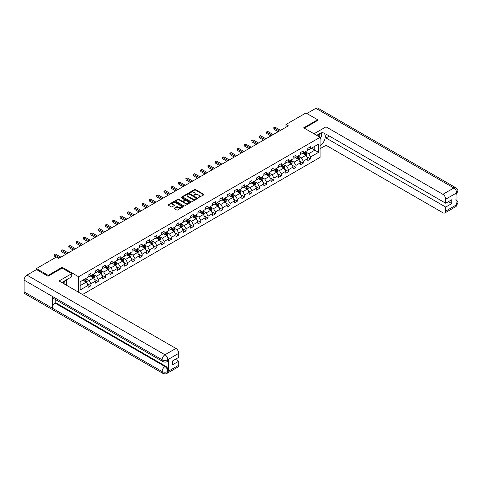 <?xml version="1.0" encoding="UTF-8"?>
<svg xmlns="http://www.w3.org/2000/svg" width="482" height="482" viewBox="0 0 482 482"><rect width="100%" height="100%" fill="white"/><g stroke="black" fill="none" stroke-linecap="round" stroke-linejoin="round"><path stroke-width="0.72" d="M198.235 197.71L203.778 194.885A0.651 0.374 0 0 0 203.778 194.354L195.481 189.565A0.651 0.374 0 0 0 194.565 189.565L189.667 192.39L189.667 192.764L190.944 192.396A2.085 1.205 0 0 1 193.897 192.396L194.583 192.8A2.085 1.205 0 0 1 195.198 193.65A2.085 1.205 0 0 1 194.583 194.499L193.951 195.24L195.228 194.873A2.085 1.205 0 0 1 198.18 194.873L198.867 195.27A2.085 1.205 0 0 1 199.482 196.12A2.085 1.205 0 0 1 198.867 196.975L198.235 197.71L198.235 197.337M174.339 208.134A0.651 0.374 0 0 0 174.339 208.664L176.665 210.007A0.651 0.374 0 0 0 177.587 210.007L183.021 206.868A0.651 0.374 0 0 0 183.021 206.338L174.731 201.548A0.651 0.374 0 0 0 173.809 201.548L168.375 204.687A0.651 0.374 0 0 0 168.375 205.218L171.182 206.838A0.651 0.374 0 0 0 172.104 206.838L174.43 205.495A0.651 0.374 0 0 0 174.43 204.964L173.038 204.163A1.741 1.006 0 0 1 172.526 203.452A1.741 1.006 0 0 1 173.604 202.518A1.741 1.006 0 0 1 175.502 202.735L180.961 205.892A1.741 1.006 0 0 1 181.473 206.603A1.741 1.006 0 0 1 180.395 207.531A1.741 1.006 0 0 1 178.497 207.314L177.587 206.79A0.651 0.374 0 0 0 176.665 206.79L174.339 208.134L174.339 208.664L176.665 207.332L176.665 206.79M62.166 268.131L62.166 267.263L48.176 275.336L36.445 268.564L36.445 269.643M62.166 267.263L78.59 276.746L320.108 137.304L320.108 157.355L82.53 294.52M317.668 120.56L317.668 119.747L303.684 127.82L320.108 137.304M317.668 119.747L305.937 112.969L285.989 124.489L285.989 127.2M36.445 268.564L56.388 257.045L58.738 258.4L288.338 125.844L285.989 124.489M190.993 201.735A0.651 0.374 0 0 0 191.914 201.735L197.349 198.596A0.651 0.374 0 0 0 197.349 198.066L189.058 193.276A0.651 0.374 0 0 0 188.137 193.276L182.702 196.415A0.651 0.374 0 0 0 182.702 196.945L190.993 201.735M181.292 197.807L190.179 202.735L184.751 205.868A0.651 0.374 0 0 1 183.829 205.868L175.538 201.084L177.864 199.747L177.864 199.205L175.538 200.548A0.651 0.374 0 0 0 175.538 201.084L175.538 200.548M177.864 199.747A0.651 0.374 0 0 1 178.786 199.747L178.786 199.205A0.651 0.374 0 0 0 177.864 199.205M178.786 199.205L182.148 201.151A0.651 0.374 0 0 0 183.07 201.151L184.612 200.259A0.651 0.374 0 0 0 184.612 199.729L181.112 197.704L181.756 197.331L190.185 202.199A0.651 0.374 0 0 1 190.185 202.729L190.185 202.199M78.59 292.243L78.59 276.746M87.013 283.476L90.935 285.742L90.935 283.765L95.442 281.163L95.442 283.139L98.256 281.512L98.256 279.536L102.762 276.933L102.762 278.915L105.576 277.289L105.576 275.306L110.083 272.71L110.083 274.686L112.896 273.059L112.896 271.083L117.403 268.48L117.403 270.456L120.223 268.836L120.223 266.853L124.724 264.25L124.724 266.233L127.543 264.606L127.543 262.63L132.05 260.027L132.05 262.003L134.864 260.376L134.864 258.4L139.37 255.797L139.37 257.78L142.184 256.153L142.184 254.171L146.691 251.574L146.691 253.55L149.504 251.923L149.504 249.947L154.011 247.344L154.011 249.321L156.831 247.7L156.831 245.718L161.331 243.121L161.331 245.097L164.151 243.47L164.151 241.494L168.658 238.891L168.658 240.867L171.472 239.241L171.472 237.265L175.978 234.662L175.978 236.644L178.792 235.017L178.792 233.035L183.299 230.438L183.299 232.414L186.112 230.788L186.112 228.811L190.619 226.209L190.619 228.185L193.439 226.564L193.439 224.582L197.939 221.985L197.939 223.961L200.759 222.335L200.759 220.358L205.266 217.756L205.266 219.732L208.079 218.105L208.079 216.129L212.586 213.526L212.586 215.508L215.4 213.881L215.4 211.905L219.906 209.302L219.906 211.279L222.72 209.652L222.72 207.676L227.227 205.073L227.227 207.049L230.047 205.428L230.047 203.446L234.547 200.849L234.547 202.826L237.367 201.199L237.367 199.223L241.874 196.62L241.874 198.596L244.687 196.969L244.687 194.993L249.194 192.39L249.194 194.373L252.008 192.746L252.008 190.77L256.514 188.167L256.514 190.143L259.328 188.516L259.328 186.54L263.835 183.937L263.835 185.913L266.654 184.293L266.654 182.31L271.161 179.714L271.161 181.69L273.975 180.063L273.975 178.087L278.482 175.484L278.482 177.46L281.295 175.834L281.295 173.857L285.802 171.255L285.802 173.237L288.616 171.61L288.616 169.634L293.122 167.031L293.122 169.007L295.942 167.381L295.942 165.404L300.443 162.802L300.443 164.784L303.262 163.157L303.262 161.175L307.769 158.578L307.769 160.554L310.583 158.927L310.583 156.951L318.56 152.342L318.56 144.106L314.806 146.275L314.806 150.173L318.56 152.342M90.935 285.742L88.116 287.368L88.116 285.386L80.139 289.995L80.139 281.759L88.116 277.15L88.116 275.174L90.935 273.547L90.935 275.523L95.442 272.926L95.442 270.944L98.256 269.317L98.256 271.3L102.762 268.697L102.762 266.721L105.576 265.094L105.576 267.07L110.083 264.467L110.083 262.491L112.896 260.864L112.896 262.847L117.403 260.244L117.403 258.268L120.223 256.641L120.223 258.617L124.724 256.014L124.724 254.038L127.543 252.411L127.543 254.388L132.05 251.791L132.05 249.809L134.864 248.182L134.864 250.164L139.37 247.561L139.37 245.585L142.184 243.958L142.184 245.934L146.691 243.332L146.691 241.355L149.504 239.729L149.504 241.711L154.011 239.108L154.011 237.132L156.831 235.505L156.831 237.481L161.331 234.879L161.331 232.902L164.151 231.276L164.151 233.252L168.658 230.655L168.658 228.673L171.472 227.052L171.472 229.028L175.978 226.426L175.978 224.449L178.792 222.823L178.792 224.799L183.299 222.196L183.299 220.22L186.112 218.593L186.112 220.575L190.619 217.972L190.619 215.996L193.439 214.37L193.439 216.346L197.939 213.743L197.939 211.767L200.759 210.14L200.759 212.116L205.266 209.519L205.266 207.537L208.079 205.916L208.079 207.893L212.586 205.29L212.586 203.314L215.4 201.687L215.4 203.663L219.906 201.066L219.906 199.084L222.72 197.457L222.72 199.44L227.227 196.837L227.227 194.861L230.047 193.234L230.047 195.21L234.547 192.607L234.547 190.631L237.367 189.004L237.367 190.98L241.874 188.384L241.874 186.401L244.687 184.781L244.687 186.757L249.194 184.154L249.194 182.178L252.008 180.551L252.008 182.527L256.514 179.931L256.514 177.948L259.328 176.322L259.328 178.304L263.835 175.701L263.835 173.725L266.654 172.098L266.654 174.074L271.161 171.472L271.161 169.495L273.975 167.869L273.975 169.851L278.482 167.248L278.482 165.266L281.295 163.645L281.295 165.621L285.802 163.018L285.802 161.042L288.616 159.415L288.616 161.392L293.122 158.795L293.122 156.813L295.942 155.186L295.942 157.168L300.443 154.565L300.443 152.589L303.262 150.962L303.262 152.939L307.769 150.336L307.769 148.36L310.583 146.733L310.583 148.715L318.56 144.106M90.182 275.957L93.562 277.909L89.056 280.512L85.675 278.56M88.116 276.065L89.056 276.608L90.935 275.523M89.056 280.512L90.935 283.765M93.562 277.909L95.442 281.163M97.503 271.734L100.883 273.686L96.376 276.282L92.996 274.336M95.442 271.842L96.376 272.384L98.256 271.3M96.376 276.282L98.256 279.536M100.883 273.686L102.762 276.933M104.823 267.504L108.203 269.456L103.702 272.059L100.322 270.107M102.762 267.612L103.702 268.155L105.576 267.07M103.702 272.059L105.576 275.306M108.203 269.456L110.083 272.71M112.149 263.28L115.529 265.227L111.023 267.829L107.643 265.877M110.083 263.389L111.023 263.925L112.896 262.847M111.023 267.829L112.896 271.083M115.529 265.227L117.403 268.48M119.47 259.051L122.85 261.003L118.343 263.606L114.963 261.654M117.403 259.159L118.343 259.702L120.223 258.617M118.343 263.606L120.223 266.853M122.85 261.003L124.724 264.25M126.79 254.821L130.17 256.773L125.663 259.376L122.283 257.424M124.724 254.93L125.663 255.472L127.543 254.388M125.663 259.376L127.543 262.63M130.17 256.773L132.05 260.027M134.11 250.598L137.49 252.55L132.984 255.147L129.604 253.201M132.05 250.706L132.984 251.249L134.864 250.164M132.984 255.147L134.864 258.4M137.49 252.55L139.37 255.797M141.431 246.368L144.811 248.32L140.31 250.923L136.93 248.971M139.37 246.477L140.31 247.019L142.184 245.934M140.31 250.923L142.184 254.171M144.811 248.32L146.691 251.574M148.757 242.145L152.137 244.091L147.631 246.694L144.251 244.742M146.691 242.253L147.631 242.795L149.504 241.711M147.631 246.694L149.504 249.947M152.137 244.091L154.011 247.344M156.078 237.915L159.458 239.867L154.951 242.47L151.571 240.518M154.011 238.024L154.951 238.566L156.831 237.481M154.951 242.47L156.831 245.718M159.458 239.867L161.331 243.121M163.398 233.686L166.778 235.638L162.271 238.241L158.891 236.288M161.331 233.794L162.271 234.336L164.151 233.252M162.271 238.241L164.151 241.494M166.778 235.638L168.658 238.891M170.718 229.462L174.098 231.414L169.592 234.011L166.218 232.065M168.658 229.571L169.592 230.113L171.472 229.028M169.592 234.011L171.472 237.265M174.098 231.414L175.978 234.662M178.045 225.233L181.419 227.185L176.918 229.787L173.538 227.835M175.978 225.341L176.918 225.883L178.792 224.799M176.918 229.787L178.792 233.035M181.419 227.185L183.299 230.438M185.365 221.009L188.745 222.955L184.238 225.558L180.858 223.606M183.299 221.118L184.238 221.66L186.112 220.575M184.238 225.558L186.112 228.811M188.745 222.955L190.619 226.209M192.686 216.78L196.066 218.732L191.559 221.334L188.179 219.382M190.619 216.888L191.559 217.43L193.439 216.346M191.559 221.334L193.439 224.582M196.066 218.732L197.939 221.985M200.006 212.55L203.386 214.502L198.879 217.105L195.499 215.153M197.939 212.658L198.879 213.201L200.759 212.116M198.879 217.105L200.759 220.358M203.386 214.502L205.266 217.756M207.326 208.326L210.706 210.279L206.2 212.875L202.826 210.929M205.266 208.435L206.2 208.977L208.079 207.893M206.2 212.875L208.079 216.129M210.706 210.279L212.586 213.526M214.653 204.097L218.027 206.049L213.526 208.652L210.146 206.7M212.586 204.205L213.526 204.748L215.4 203.663M213.526 208.652L215.4 211.905M218.027 206.049L219.906 209.302M221.973 199.873L225.353 201.819L220.846 204.422L217.466 202.47M219.906 199.982L220.846 200.524L222.72 199.44M220.846 204.422L222.72 207.676M225.353 201.819L227.227 205.073M229.293 195.644L232.673 197.596L228.167 200.199L224.787 198.247M227.227 195.752L228.167 196.295L230.047 195.21M228.167 200.199L230.047 203.446M232.673 197.596L234.547 200.849M236.614 191.414L239.994 193.366L235.487 195.969L232.107 194.017M234.547 191.523L235.487 192.065L237.367 190.98M235.487 195.969L237.367 199.223M239.994 193.366L241.874 196.62M243.934 187.191L247.314 189.143L242.808 191.74L239.434 189.794M241.874 187.299L242.808 187.841L244.687 186.757M242.808 191.74L244.687 194.993M247.314 189.143L249.194 192.39M251.261 182.961L254.641 184.913L250.134 187.516L246.754 185.564M249.194 183.07L250.134 183.612L252.008 182.527M250.134 187.516L252.008 190.77M254.641 184.913L256.514 188.167M258.581 178.738L261.961 180.684L257.454 183.287L254.074 181.334M256.514 178.846L257.454 179.388L259.328 178.304M257.454 183.287L259.328 186.54M261.961 180.684L263.835 183.937M265.901 174.508L269.281 176.46L264.775 179.063L261.395 177.111M263.835 174.617L264.775 175.159L266.654 174.074M264.775 179.063L266.654 182.31M269.281 176.46L271.161 179.714M273.222 170.279L276.602 172.231L272.095 174.833L268.715 172.881M271.161 170.387L272.095 170.929L273.975 169.851M272.095 174.833L273.975 178.087M276.602 172.231L278.482 175.484M280.542 166.055L283.922 168.007L279.421 170.604L276.041 168.658M278.482 166.163L279.421 166.706L281.295 165.621M279.421 170.604L281.295 173.857M283.922 168.007L285.802 171.255M287.868 161.825L291.248 163.778L286.742 166.38L283.362 164.428M285.802 161.934L286.742 162.476L288.616 161.392M286.742 166.38L288.616 169.634M291.248 163.778L293.122 167.031M295.189 157.602L298.569 159.554L294.062 162.151L290.682 160.199M293.122 157.71L294.062 158.253L295.942 157.168M294.062 162.151L295.942 165.404M298.569 159.554L300.443 162.802M302.509 153.372L305.889 155.325L301.383 157.927L298.003 155.975M300.443 153.481L301.383 154.023L303.262 152.939M301.383 157.927L303.262 161.175M305.889 155.325L307.769 158.578M311.426 148.227L314.806 150.173L308.703 153.698L305.323 151.746M307.769 149.251L308.703 149.794L310.583 148.715M308.703 153.698L310.583 156.951M48.176 275.336L48.176 276.15M80.139 285.657L86.242 282.139L82.862 280.187M86.242 282.139L88.116 285.386M306.666 156.668L310.583 158.927M299.34 160.892L303.262 163.157M292.02 165.121L295.942 167.381M284.699 169.345L288.616 171.61M277.379 173.574L281.295 175.834M270.053 177.804L273.975 180.063M262.732 182.027L266.654 184.293M255.412 186.257L259.328 188.516M248.091 190.48L252.008 192.746M240.771 194.71L244.687 196.969M233.445 198.939L237.367 201.199M226.124 203.163L230.047 205.428M218.804 207.393L222.72 209.652M211.484 211.616L215.4 213.881M204.163 215.846L208.079 218.105M196.837 220.069L200.759 222.335M189.516 224.299L193.439 226.564M182.196 228.528L186.112 230.788M174.876 232.752L178.792 235.017M167.555 236.981L171.472 239.241M160.229 241.205L164.151 243.47M152.908 245.434L156.831 247.7M145.588 249.664L149.504 251.923M138.268 253.887L142.184 256.153M130.941 258.117L134.864 260.376M123.621 262.341L127.543 264.606M116.301 266.57L120.223 268.836M108.98 270.8L112.896 273.059M101.66 275.023L105.576 277.289M94.333 279.253L98.256 281.512M198.421 197.777L198.867 197.518A2.085 1.205 0 0 0 199.482 196.662L199.482 196.12M195.198 193.65L195.198 194.192A2.085 1.205 0 0 1 194.583 195.041L194.138 195.3M203.778 194.354L203.778 194.885L195.481 190.107A0.651 0.374 0 0 0 194.565 190.107L189.848 192.83M197.343 198.602L189.058 193.818A0.651 0.374 0 0 0 188.137 193.818L182.708 196.951L182.702 196.415M196.198 198.518L196.198 198.144L188.92 193.939L187.606 194.324A2.085 1.205 0 0 0 186.998 195.18A2.085 1.205 0 0 0 187.606 196.029L192.583 198.903A2.085 1.205 0 0 0 195.529 198.903L196.198 198.518L196.198 199.06L196.198 198.686M186.998 195.18L186.998 195.722A2.085 1.205 0 0 0 187.606 196.572L187.606 196.029M196.198 199.06L195.529 199.446A2.085 1.205 0 0 1 192.583 199.446L187.606 196.572M178.786 199.747L182.148 201.693A0.651 0.374 0 0 0 183.07 201.693L184.612 200.801A0.651 0.374 0 0 0 184.805 200.536L184.805 199.994M185.636 203.163A1.741 1.006 0 0 0 187.534 203.38A1.741 1.006 0 0 0 188.613 202.452A1.741 1.006 0 0 0 188.101 201.741L186.179 200.633A0.651 0.374 0 0 0 185.257 200.633L183.714 201.524A0.651 0.374 0 0 0 183.714 202.054L185.636 203.163L185.636 203.705A1.741 1.006 0 0 0 187.534 203.922A1.741 1.006 0 0 0 188.613 202.994L188.613 202.452M183.522 201.789L183.522 202.332A0.651 0.374 0 0 0 183.714 202.597L183.714 202.054M185.636 203.705L183.714 202.597M181.473 206.603L181.473 207.146A1.741 1.006 0 0 1 180.395 208.073A1.741 1.006 0 0 1 178.497 207.856L177.587 207.332A0.651 0.374 0 0 0 176.665 207.332M172.526 203.452L172.526 203.994A1.741 1.006 0 0 0 173.038 204.705L173.038 204.163M174.424 205.501L173.038 204.705M183.021 206.338L183.021 206.868L174.731 202.091A0.651 0.374 0 0 0 173.809 202.091L168.381 205.224L168.375 204.687M306.263 155.969L306.817 154.559A1.759 1.018 -120 0 0 306.257 153.059L305.287 151.77M303.6 154.005L302.943 153.125M303.835 152.607L304.805 153.903A1.759 1.018 60 0 1 305.305 154.957L305.871 154.638A1.759 1.018 -120 0 0 305.365 153.577L304.395 152.282M303.955 152.541L305.028 153.975A0.898 0.518 60 0 1 305.19 154.246L305.871 154.638M279.373 131.02L273.987 127.911L275.162 127.23L280.542 130.339M278.198 131.694L273.987 129.266L273.728 127.76L275.162 127.23M273.987 129.266L273.728 127.76M319.68 137.057A4.314 2.488 120 0 0 319.042 133.99M318.307 136.261A2.952 1.705 120 0 0 317.698 134.779A2.952 1.705 120 0 0 317.692 134.773M320.693 133.092L321.843 134.731L320.108 139.202M64.739 284.247A4.314 2.488 120 0 0 64.166 281.229M63.365 283.452A2.952 1.705 120 0 0 63.064 282.241M65.721 280.247L66.902 281.922L65.769 284.844M320.108 145.57A7.465 4.314 120 0 0 324.91 138.985A7.465 4.314 120 0 0 323.747 133.062A7.465 4.314 120 0 0 320.018 133.43L316.71 135.34M320.108 148.685L326.025 145.269L326.025 137.985L445.705 207.079L445.705 211.116L456.731 204.693L456.032 205.019L456.032 193.366L456.665 192.866L445.705 199.193A3.983 2.302 -120 0 0 442.886 194.318L453.845 187.992L315.861 108.323L306.877 113.511M329.357 136.057L326.025 137.985M448.429 201.657L451.761 203.585L451.761 199.735L445.705 203.229L326.025 134.135L326.025 126.844L442.886 194.318M314.011 133.779L326.025 126.844M326.025 145.269L442.886 212.743A3.983 2.302 -120 0 0 444.88 212.942A3.983 2.302 -120 0 0 445.705 211.116M315.861 108.323A4.085 2.356 -60 0 1 317.903 108.125L455.888 187.787A4.085 2.356 -60 0 0 453.845 187.992A3.983 2.302 60 0 1 456.665 192.866M445.705 203.229L445.705 199.193M451.761 203.585L445.705 207.079M317.668 120.398L304.389 128.224M320.108 139.425A7.465 4.314 120 0 0 321.47 135.701M321.59 134.364A7.465 4.314 120 0 0 321.404 132.845M456.032 202.235L456.665 204.651M455.888 199.572C457.49 201.012 458.159 202.169 457.9 203.03L456.737 204.693M455.888 187.787C457.49 189.215 458.159 190.378 457.9 191.27L456.731 192.908M162.928 361.608A4.085 2.356 -60 0 1 162.085 359.771C163.964 360.669 165.838 360.663 167.712 359.747L166.965 361.608C166.296 362.283 164.952 362.289 162.928 361.608L53.104 298.207A4.085 2.356 -60 0 1 52.261 296.364L24.1 280.102A4.085 2.356 -60 0 1 26.986 275.108L36.536 269.589L48.037 276.228L62.118 268.1L71.74 273.656L71.74 276.77L65.07 280.62A7.465 4.314 120 0 0 62.455 282.928M71.74 273.656L59.063 280.97L175.93 348.444A3.983 2.302 60 0 1 178.744 353.318L178.744 357.361L172.695 360.855L172.695 364.699L178.744 361.205L178.744 365.242A3.983 2.302 60 0 1 177.924 367.067L166.965 373.393A3.983 2.302 -120 0 0 167.784 371.568L178.744 365.242M66.456 285.242L68.028 286.145M66.624 285.145L66.624 282.645M66.624 281.524L66.624 279.723M166.965 373.393C166.326 374.068 164.983 374.068 162.928 373.399L24.944 293.731A4.085 2.356 -60 0 1 24.1 291.863L52.261 308.125A4.085 2.356 -60 0 1 55.147 303.154L164.971 366.555L165.603 366.193A3.983 2.302 60 0 1 168.423 371.068L168.423 359.415A3.983 2.302 60 0 1 167.597 361.241L166.965 361.608M24.1 280.102L24.1 291.863M26.986 275.108L164.971 354.77A4.085 2.356 -60 0 0 162.085 359.771L52.261 296.364L52.261 308.125L162.085 371.532C163.958 372.435 165.838 372.435 167.718 371.532L167.784 371.568M178.744 361.205L175.412 359.283M55.779 299.75L55.779 302.786L165.603 366.193M55.779 302.786L55.147 303.154M298.936 160.193L299.497 158.789A1.759 1.018 -120 0 0 298.936 157.289L297.966 155.993M296.279 158.229L295.623 157.349M296.514 156.837L297.478 158.132A1.759 1.018 60 0 1 297.984 159.187L298.545 158.861A1.759 1.018 -120 0 0 298.045 157.807L297.075 156.511M296.635 156.764L297.707 158.198A0.898 0.518 60 0 1 297.87 158.47L298.545 158.861M291.616 164.422L292.176 163.012A1.759 1.018 -120 0 0 291.616 161.518L290.646 160.223M288.959 162.458L288.296 161.578M289.188 161.06L290.158 162.356A1.759 1.018 60 0 1 290.664 163.416L291.224 163.091A1.759 1.018 -120 0 0 290.724 162.03L289.754 160.741M289.314 160.994L290.387 162.428A0.898 0.518 60 0 1 290.55 162.699L291.224 163.091M272.053 135.243L266.667 132.134L267.841 131.459L273.222 134.568M270.878 135.924L266.667 133.49L266.407 131.99L267.841 131.459M266.667 133.49L266.407 131.99M264.726 139.473L259.346 136.364L260.521 135.689L265.901 138.792M263.558 140.148L259.346 137.719L259.087 136.213L260.521 135.689M259.346 137.719L259.087 136.213M284.296 168.646L284.856 167.242A1.759 1.018 -120 0 0 284.29 165.742L283.326 164.452M281.633 166.682L280.976 165.808M281.868 165.29L282.838 166.585A1.759 1.018 60 0 1 283.338 167.64L283.904 167.314A1.759 1.018 -120 0 0 283.398 166.26L282.434 164.965M281.988 165.218L283.067 166.652A0.898 0.518 60 0 1 283.229 166.929L283.904 167.314M276.975 172.875L277.53 171.465A1.759 1.018 -120 0 0 276.969 169.971L275.999 168.676M274.312 170.911L273.656 170.032M274.547 169.519L275.517 170.809A1.759 1.018 60 0 1 276.017 171.869L276.584 171.544A1.759 1.018 -120 0 0 276.078 170.483L275.108 169.194M274.668 169.447L275.746 170.881A0.898 0.518 60 0 1 275.909 171.152L276.584 171.544M269.649 177.099L270.209 175.695A1.759 1.018 -120 0 0 269.649 174.195L268.679 172.905M266.992 175.135L266.335 174.261M267.227 173.743L268.191 175.038A1.759 1.018 60 0 1 268.697 176.093L269.263 175.773A1.759 1.018 -120 0 0 268.757 174.713L267.787 173.418M267.347 173.677L268.42 175.111A0.898 0.518 60 0 1 268.582 175.382L269.263 175.773M257.406 143.702L252.026 140.593L253.195 139.913L258.581 143.021M256.231 144.377L252.026 141.949L251.767 140.443L253.195 139.913M252.026 141.949L251.767 140.443M250.086 147.926L244.699 144.817L245.874 144.142L251.261 147.251M248.911 148.607L244.699 146.173L244.446 144.672L245.874 144.142M244.699 146.173L244.446 144.672M242.765 152.155L237.379 149.046L238.554 148.366L243.934 151.475M241.59 152.83L237.379 150.402L237.12 148.896L238.554 148.366M237.379 150.402L237.12 148.896M262.329 181.328L262.889 179.925A1.759 1.018 -120 0 0 262.329 178.424L261.358 177.129M259.671 179.364L259.009 178.485M259.9 177.972L260.87 179.262A1.759 1.018 60 0 1 261.377 180.322L261.937 179.997A1.759 1.018 -120 0 0 261.437 178.943L260.467 177.647M260.027 177.9L261.099 179.334A0.898 0.518 60 0 1 261.262 179.605L261.937 179.997M235.439 156.379L230.059 153.27L231.233 152.595L236.614 155.704M234.27 157.06L230.059 154.626L229.8 153.125L231.233 152.595M230.059 154.626L229.8 153.125M255.008 185.558L255.568 184.148A1.759 1.018 -120 0 0 255.008 182.654L254.038 181.359M252.345 183.594L251.688 182.714M252.58 182.196L253.55 183.491A1.759 1.018 60 0 1 254.056 184.552L254.617 184.226A1.759 1.018 -120 0 0 254.116 183.166L253.146 181.871M252.707 182.13L253.779 183.564A0.898 0.518 60 0 1 253.942 183.835L254.617 184.226M228.119 160.608L222.738 157.5L223.913 156.825L229.293 159.928M226.95 161.283L222.738 158.855L222.479 157.349L223.913 156.825M222.738 158.855L222.479 157.349M247.688 189.781L248.248 188.378A1.759 1.018 -120 0 0 247.682 186.877L246.718 185.588M245.025 187.817L244.368 186.938M245.26 186.426L246.23 187.721A1.759 1.018 60 0 1 246.73 188.775L247.296 188.45A1.759 1.018 -120 0 0 246.79 187.396L245.826 186.1M245.38 186.353L246.459 187.787A0.898 0.518 60 0 1 246.621 188.064L247.296 188.45M220.798 164.832L215.418 161.729L216.587 161.048L221.973 164.157M219.623 165.513L215.418 163.085L215.159 161.578L216.587 161.048M215.418 163.085L215.159 161.578M240.367 194.011L240.922 192.601A1.759 1.018 -120 0 0 240.361 191.107L239.391 189.812M237.704 192.047L237.048 191.167M237.939 190.655L238.909 191.944A1.759 1.018 60 0 1 239.409 193.005L239.976 192.68A1.759 1.018 -120 0 0 239.47 191.619L238.5 190.33M238.06 190.583L239.138 192.017A0.898 0.518 60 0 1 239.301 192.288L239.976 192.68M213.478 169.062L208.091 165.953L209.266 165.278L214.653 168.387M212.303 169.742L208.091 167.308L207.838 165.808L209.266 165.278M208.091 167.308L207.838 165.808M233.041 198.235L233.601 196.831A1.759 1.018 -120 0 0 233.041 195.331L232.071 194.041M230.384 196.27L229.727 195.397M230.619 194.879L231.583 196.174A1.759 1.018 60 0 1 232.089 197.228L232.649 196.903A1.759 1.018 -120 0 0 232.149 195.849L231.179 194.553M230.739 194.806L231.812 196.246A0.898 0.518 60 0 1 231.975 196.517L232.649 196.903M206.157 173.291L200.771 170.182L201.946 169.501L207.326 172.61M204.983 173.966L200.771 171.538L200.512 170.032L201.946 169.501M200.771 171.538L200.512 170.032M225.721 202.464L226.281 201.06A1.759 1.018 -120 0 0 225.721 199.56L224.751 198.265M223.064 200.5L222.401 199.62M223.293 199.108L224.263 200.398A1.759 1.018 60 0 1 224.769 201.458L225.329 201.133A1.759 1.018 -120 0 0 224.829 200.072L223.859 198.783M223.419 199.036L224.492 200.47A0.898 0.518 60 0 1 224.654 200.741L225.329 201.133M198.831 177.515L193.451 174.406L194.626 173.731L200.006 176.84M197.662 178.195L193.451 175.761L193.192 174.261L194.626 173.731M193.451 175.761L193.192 174.261M218.4 206.694L218.961 205.284A1.759 1.018 -120 0 0 218.4 203.79L217.43 202.494M215.737 204.73L215.08 203.85M215.972 203.332L216.942 204.627A1.759 1.018 60 0 1 217.448 205.687L218.009 205.362A1.759 1.018 -120 0 0 217.509 204.302L216.538 203.006M216.099 203.265L217.171 204.699A0.898 0.518 60 0 1 217.334 204.971L218.009 205.362M191.511 181.744L186.13 178.635L187.299 177.96L192.686 181.063M190.336 182.419L186.13 179.991L185.871 178.485L187.299 177.96M186.13 179.991L185.871 178.485M211.08 210.917L211.634 209.513A1.759 1.018 -120 0 0 211.074 208.013L210.11 206.724M208.417 208.953L207.76 208.073M208.652 207.561L209.622 208.857A1.759 1.018 60 0 1 210.122 209.911L210.688 209.586A1.759 1.018 -120 0 0 210.182 208.531L209.218 207.236M208.772 207.489L209.851 208.923A0.898 0.518 60 0 1 210.013 209.2L210.688 209.586M184.19 185.968L178.81 182.865L179.979 182.184L185.365 185.293M183.015 186.648L178.81 184.214L178.551 182.714L179.979 182.184M178.81 184.214L178.551 182.714M203.759 215.147L204.314 213.737A1.759 1.018 -120 0 0 203.753 212.243L202.783 210.947M201.096 213.183L200.44 212.303M201.331 211.791L202.301 213.08A1.759 1.018 60 0 1 202.802 214.141L203.368 213.815A1.759 1.018 -120 0 0 202.862 212.755L201.892 211.465M201.452 211.719L202.53 213.152A0.898 0.518 60 0 1 202.693 213.424L203.368 213.815M176.87 190.197L171.484 187.088L172.658 186.413L178.045 189.522M175.695 190.872L171.484 188.444L171.224 186.938L172.658 186.413M171.484 188.444L171.224 186.938M196.433 219.37L196.993 217.966A1.759 1.018 -120 0 0 196.433 216.466L195.463 215.177M193.776 217.406L193.119 216.532M194.011 216.014L194.975 217.31A1.759 1.018 60 0 1 195.481 218.364L196.041 218.039A1.759 1.018 -120 0 0 195.541 216.984L194.571 215.689M194.132 215.942L195.204 217.382A0.898 0.518 60 0 1 195.367 217.653L196.041 218.039M169.55 194.427L164.163 191.318L165.338 190.637L170.718 193.746M168.375 195.102L164.163 192.673L163.904 191.167L165.338 190.637M164.163 192.673L163.904 191.167M189.113 223.6L189.673 222.196A1.759 1.018 -120 0 0 189.113 220.696L188.143 219.4M186.456 221.636L185.793 220.756M186.685 220.244L187.655 221.533A1.759 1.018 60 0 1 188.161 222.594L188.721 222.268A1.759 1.018 -120 0 0 188.221 221.208L187.251 219.919M186.811 220.172L187.884 221.606A0.898 0.518 60 0 1 188.046 221.877L188.721 222.268M162.223 198.65L156.843 195.541L158.018 194.867L163.398 197.975M161.054 199.331L156.843 196.897L156.584 195.397L158.018 194.867M156.843 196.897L156.584 195.397M181.792 227.829L182.353 226.42A1.759 1.018 -120 0 0 181.786 224.925L180.822 223.63M179.129 225.865L178.473 224.986M179.364 224.467L180.334 225.763A1.759 1.018 60 0 1 180.84 226.823L181.401 226.498A1.759 1.018 -120 0 0 180.895 225.437L179.931 224.142M179.491 224.401L180.563 225.835A0.898 0.518 60 0 1 180.726 226.106L181.401 226.498M154.903 202.88L149.522 199.771L150.691 199.096L156.078 202.199M153.728 203.555L149.522 201.127L149.263 199.62L150.691 199.096M149.522 201.127L149.263 199.62M174.472 232.053L175.026 230.649A1.759 1.018 -120 0 0 174.466 229.149L173.496 227.859M171.809 230.089L171.152 229.209M172.044 228.697L173.014 229.992A1.759 1.018 60 0 1 173.514 231.047L174.08 230.721A1.759 1.018 -120 0 0 173.574 229.667L172.604 228.372M172.164 228.625L173.243 230.059A0.898 0.518 60 0 1 173.406 230.336L174.08 230.721M147.582 207.103L142.196 204L143.371 203.32L148.757 206.429M146.407 207.784L142.196 205.35L141.943 203.85L143.371 203.32M142.196 205.35L141.943 203.85M167.152 236.282L167.706 234.873A1.759 1.018 -120 0 0 167.146 233.378L166.176 232.083M164.489 234.318L163.832 233.439M164.724 232.927L165.694 234.216A1.759 1.018 60 0 1 166.194 235.276L166.76 234.951A1.759 1.018 -120 0 0 166.254 233.891L165.284 232.601M164.844 232.854L165.916 234.288A0.898 0.518 60 0 1 166.085 234.559L166.76 234.951M140.262 211.333L134.876 208.224L136.051 207.549L141.431 210.658M139.087 212.008L134.876 209.58L134.617 208.073L136.051 207.549M134.876 209.58L134.617 208.073M159.825 240.506L160.386 239.102A1.759 1.018 -120 0 0 159.825 237.602L158.855 236.313M157.168 238.542L156.511 237.668M157.403 237.15L158.367 238.445A1.759 1.018 60 0 1 158.873 239.5L159.434 239.174A1.759 1.018 -120 0 0 158.933 238.12L157.963 236.825M157.524 237.078L158.596 238.518A0.898 0.518 60 0 1 158.759 238.789L159.434 239.174M132.942 215.562L127.555 212.454L128.73 211.773L134.11 214.882M131.767 216.237L127.555 213.809L127.296 212.303L128.73 211.773M127.555 213.809L127.296 212.303M152.505 244.736L153.065 243.332A1.759 1.018 -120 0 0 152.505 241.831L151.535 240.536M149.848 242.771L149.185 241.892M150.077 241.38L151.047 242.669A1.759 1.018 60 0 1 151.553 243.729L152.113 243.404A1.759 1.018 -120 0 0 151.613 242.344L150.643 241.054M150.203 241.307L151.276 242.741A0.898 0.518 60 0 1 151.438 243.012L152.113 243.404M125.615 219.786L120.235 216.677L121.41 216.002L126.79 219.111M124.446 220.467L120.235 218.033L119.976 216.532L121.41 216.002M120.235 218.033L119.976 216.532M145.184 248.965L145.745 247.555A1.759 1.018 -120 0 0 145.178 246.061L144.214 244.766M142.521 247.001L141.865 246.121M142.756 245.603L143.726 246.898A1.759 1.018 60 0 1 144.226 247.959L144.793 247.634A1.759 1.018 -120 0 0 144.287 246.573L143.323 245.278M142.877 245.537L143.955 246.971A0.898 0.518 60 0 1 144.118 247.242L144.793 247.634M118.295 224.016L112.915 220.907L114.083 220.232L119.47 223.335M117.12 224.69L112.915 222.262L112.655 220.756L114.083 220.232M112.915 222.262L112.655 220.756M137.864 253.189L138.418 251.785A1.759 1.018 -120 0 0 137.858 250.285L136.888 248.995M135.201 251.224L134.544 250.345M135.436 249.833L136.406 251.128A1.759 1.018 60 0 1 136.906 252.182L137.472 251.857A1.759 1.018 -120 0 0 136.966 250.803L135.996 249.507M135.556 249.76L136.635 251.194A0.898 0.518 60 0 1 136.798 251.465L137.472 251.857M110.974 228.239L105.588 225.136L106.763 224.455L112.149 227.564M109.8 228.92L105.588 226.486L105.335 224.986L106.763 224.455M105.588 226.486L105.335 224.986M130.538 257.418L131.098 256.008A1.759 1.018 -120 0 0 130.538 254.514L129.568 253.219M127.881 255.454L127.224 254.574M128.116 254.062L129.086 255.352A1.759 1.018 60 0 1 129.586 256.412L130.152 256.087A1.759 1.018 -120 0 0 129.646 255.026L128.676 253.737M128.236 253.99L129.309 255.424A0.898 0.518 60 0 1 129.471 255.695L130.152 256.087M103.654 232.469L98.268 229.36L99.443 228.685L104.823 231.794M102.479 233.143L98.268 230.715L98.009 229.209L99.443 228.685M98.268 230.715L98.009 229.209M123.217 261.642L123.778 260.238A1.759 1.018 -120 0 0 123.217 258.738L122.247 257.448M120.56 259.678L119.904 258.804M120.795 258.286L121.759 259.581A1.759 1.018 60 0 1 122.265 260.635L122.826 260.31A1.759 1.018 -120 0 0 122.326 259.256L121.356 257.96M120.916 258.213L121.988 259.653A0.898 0.518 60 0 1 122.151 259.925L122.826 260.31M96.328 236.698L90.947 233.589L92.122 232.908L97.503 236.017M95.159 237.373L90.947 234.945L90.688 233.439L92.122 232.908M90.947 234.945L90.688 233.439M115.897 265.871L116.457 264.467A1.759 1.018 -120 0 0 115.897 262.967L114.927 261.672M113.24 263.907L112.577 263.027M113.469 262.515L114.439 263.805A1.759 1.018 60 0 1 114.945 264.865L115.505 264.54A1.759 1.018 -120 0 0 115.005 263.479L114.035 262.19M113.595 262.443L114.668 263.877A0.898 0.518 60 0 1 114.83 264.148L115.505 264.54M89.007 240.922L83.627 237.813L84.802 237.138L90.182 240.247M87.838 241.603L83.627 239.168L83.368 237.668L84.802 237.138M83.627 239.168L83.368 237.668M108.577 270.101L109.137 268.691A1.759 1.018 -120 0 0 108.57 267.197L107.606 265.901M105.913 268.137L105.257 267.257M106.148 266.739L107.118 268.034A1.759 1.018 60 0 1 107.619 269.095L108.185 268.769A1.759 1.018 -120 0 0 107.679 267.709L106.715 266.413M106.269 266.673L107.347 268.106A0.898 0.518 60 0 1 107.51 268.378L108.185 268.769M81.687 245.151L76.307 242.042L77.475 241.368L82.862 244.47M80.512 245.826L76.307 243.398L76.048 241.892L77.475 241.368M76.307 243.398L76.048 241.892M101.256 274.324L101.81 272.92A1.759 1.018 -120 0 0 101.25 271.42L100.28 270.131M98.593 272.36L97.936 271.48M98.828 270.968L99.798 272.264A1.759 1.018 60 0 1 100.298 273.318L100.865 272.993A1.759 1.018 -120 0 0 100.358 271.938L99.388 270.643M98.949 270.896L100.027 272.33A0.898 0.518 60 0 1 100.19 272.601L100.865 272.993M74.367 249.375L68.98 246.272L70.155 245.591L75.541 248.7M73.192 250.056L68.98 247.621L68.727 246.121L70.155 245.591M68.98 247.621L68.727 246.121M93.93 278.554L94.49 277.144A1.759 1.018 -120 0 0 93.93 275.65L92.96 274.354M91.273 276.59L90.616 275.71M91.508 275.198L92.472 276.487A1.759 1.018 60 0 1 92.978 277.548L93.544 277.222A1.759 1.018 -120 0 0 93.038 276.162L92.068 274.873M91.628 275.126L92.701 276.56A0.898 0.518 60 0 1 92.863 276.831L93.544 277.222M67.046 253.604L61.66 250.495L62.835 249.821L68.215 252.93M65.871 254.279L61.66 251.851L61.401 250.345L62.835 249.821M61.66 251.851L61.401 250.345M86.609 282.777L87.17 281.374A1.759 1.018 -120 0 0 86.609 279.873L85.639 278.584M83.952 280.813L83.29 279.94M84.181 279.421L85.151 280.717A1.759 1.018 60 0 1 85.657 281.771L86.218 281.446A1.759 1.018 -120 0 0 85.718 280.391L84.748 279.096M84.308 279.349L85.38 280.783A0.898 0.518 60 0 1 85.543 281.06L86.218 281.446M59.72 257.834L54.339 254.725L55.514 254.044L60.895 257.153M56.201 257.153L54.339 256.081L54.08 254.574L55.514 254.044M54.339 256.081L54.08 254.574M198.867 197.518L198.867 196.975M193.951 195.24L193.951 194.867M194.583 195.041L194.583 194.499M189.667 192.764L189.667 192.39M194.565 190.107L194.565 189.565M195.481 190.107L195.481 189.565M188.137 193.818L188.137 193.276M189.058 193.818L189.058 193.276M197.349 198.596L197.349 198.066M192.583 199.446L192.583 198.903M195.529 199.446L195.529 198.903M182.148 201.693L182.148 201.151M183.07 201.693L183.07 201.151M184.612 200.801L184.612 200.259M181.756 197.873L181.756 197.331M177.587 207.332L177.587 206.79M178.497 207.856L178.497 207.314M174.43 205.495L174.43 204.964M173.809 202.091L173.809 201.548M174.731 202.091L174.731 201.548M305.715 155.222L306.805 154.595M305.365 153.577L306.257 153.059M304.112 154.3L304.805 153.903M457.9 203.043L455.839 206.615A3.983 2.302 -120 0 0 456.665 204.79M456.032 194.692L456.665 193.005M168.423 371.068L167.718 371.532M178.744 353.318L167.718 359.747M167.784 359.783L168.423 359.415M167.784 359.65A3.983 2.302 60 0 0 164.971 354.77L175.93 348.444M162.928 373.399A4.085 2.356 -60 0 1 162.085 371.532A4.085 2.356 -60 0 1 164.971 366.555C166.664 367.694 167.603 369.32 167.784 371.435M298.394 159.452L299.485 158.819M298.045 157.807L298.936 157.289M296.792 158.524L297.478 158.132M291.074 163.675L292.164 163.049M290.724 162.03L291.616 161.518M289.471 162.753L290.158 162.356M283.753 167.905L284.844 167.278M283.398 166.26L284.29 165.742M282.151 166.983L282.838 166.585M276.427 172.134L277.518 171.502M276.078 170.483L276.969 169.971M274.83 171.206L275.517 170.809M269.107 176.358L270.197 175.731M268.757 174.713L269.649 174.195M267.504 175.436L268.191 175.038M261.786 180.587L262.877 179.955M261.437 178.943L262.329 178.424M260.184 179.659L260.87 179.262M254.466 184.811L255.556 184.184M254.116 183.166L255.008 182.654M252.863 183.889L253.55 183.491M247.139 189.04L248.236 188.408M246.79 187.396L247.682 186.877M245.543 188.119L246.23 187.721M239.819 193.27L240.91 192.637M239.47 191.619L240.361 191.107M238.216 192.342L238.909 191.944M232.499 197.493L233.589 196.867M232.149 195.849L233.041 195.331M230.896 196.572L231.583 196.174M225.178 201.723L226.269 201.09M224.829 200.072L225.721 199.56M223.576 200.795L224.263 200.398M217.858 205.947L218.948 205.32M217.509 204.302L218.4 203.79M216.255 205.025L216.942 204.627M210.532 210.176L211.628 209.543M210.182 208.531L211.074 208.013M208.935 209.254L209.622 208.857M203.211 214.406L204.302 213.773M202.862 212.755L203.753 212.243M201.609 213.478L202.301 213.08M195.891 218.629L196.981 218.003M195.541 216.984L196.433 216.466M194.288 217.707L194.975 217.31M188.57 222.859L189.661 222.226M188.221 221.208L189.113 220.696M186.968 221.931L187.655 221.533M181.25 227.082L182.341 226.456M180.895 225.437L181.786 224.925M179.647 226.16L180.334 225.763M173.924 231.312L175.02 230.679M173.574 229.667L174.466 229.149M172.327 230.39L173.014 229.992M166.603 235.541L167.694 234.909M166.254 233.891L167.146 233.378M165.001 234.613L165.694 234.216M159.283 239.765L160.373 239.138M158.933 238.12L159.825 237.602M157.68 238.843L158.367 238.445M151.963 243.994L153.053 243.362M151.613 242.344L152.505 241.831M150.36 243.067L151.047 242.669M144.642 248.218L145.733 247.591M144.287 246.573L145.178 246.061M143.04 247.296L143.726 246.898M137.316 252.448L138.406 251.815M136.966 250.803L137.858 250.285M135.719 251.526L136.406 251.128M129.995 256.677L131.086 256.044M129.646 255.026L130.538 254.514M128.393 255.749L129.086 255.352M122.675 260.901L123.766 260.274M122.326 259.256L123.217 258.738M121.072 259.979L121.759 259.581M115.355 265.13L116.445 264.498M115.005 263.479L115.897 262.967M113.752 264.202L114.439 263.805M108.034 269.354L109.125 268.727M107.679 267.709L108.57 267.197M106.432 268.432L107.118 268.034M100.708 273.583L101.798 272.951M100.358 271.938L101.25 271.42M99.111 272.655L99.798 272.264M93.388 277.813L94.478 277.18M93.038 276.162L93.93 275.65M91.785 276.885L92.472 276.487M86.067 282.036L87.158 281.41M85.718 280.391L86.609 279.873M84.464 281.114L85.151 280.717M196.331 198.873L196.331 198.331M444.88 212.942L455.839 206.615M457.9 191.282L455.839 194.824"/></g></svg>
